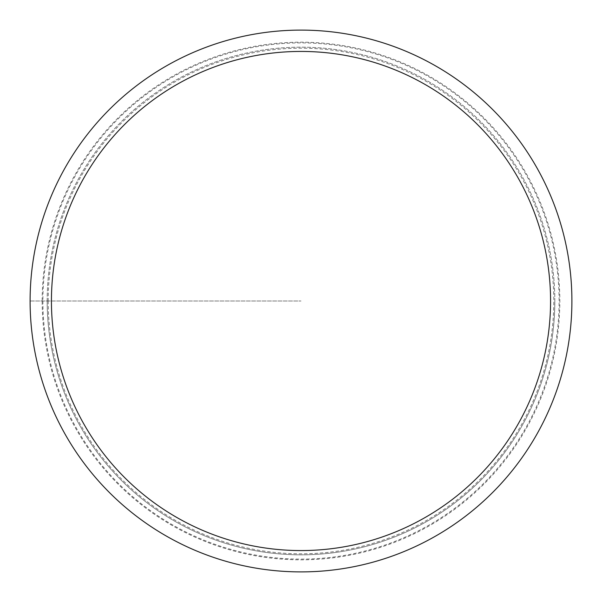 <?xml version="1.0" encoding="UTF-8"?>
<svg xmlns="http://www.w3.org/2000/svg" width="602" height="602" viewBox="0 0 602 602"><rect width="100%" height="100%" fill="white"/><g stroke="black" fill="none" stroke-linecap="round" stroke-linejoin="round"><path stroke-width="0.45" stroke-dasharray="3.01 2.26" d="M571.9 301A270.9 270.9 0 0 1 301 571.9A270.9 270.9 0 0 1 30.1 301A270.9 270.9 0 0 0 301 571.9A270.9 270.9 0 0 0 571.9 301A270.9 270.9 0 0 0 301 30.1A270.9 270.9 0 0 0 30.1 301A270.9 270.9 0 0 1 301 30.1A270.9 270.9 0 0 1 571.9 301A270.9 270.9 0 0 1 301 571.9A270.9 270.9 0 0 1 30.1 301A270.9 270.9 0 0 1 301 30.1A270.9 270.9 0 0 1 571.9 301A270.9 270.9 0 0 1 301 571.9A270.9 270.9 0 0 1 30.1 301L301 301L30.1 301A270.9 270.9 0 0 1 301 30.1A270.9 270.9 0 0 1 571.9 301M554.833 301.316A253.833 253.833 0 0 0 301.158 47.167A253.833 253.833 0 0 0 47.167 301A253.833 253.833 0 0 0 300.842 554.833A253.833 253.833 0 0 0 554.833 301.316M47.167 301A253.833 253.833 0 0 1 301 47.167A253.833 253.833 0 0 1 554.833 301A253.833 253.833 0 0 1 301 554.833A253.833 253.833 0 0 1 47.167 301M48.205 301A252.795 252.795 0 0 0 301 553.795A252.795 252.795 0 0 0 553.795 301A252.795 252.795 0 0 0 301 48.205A252.795 252.795 0 0 0 48.205 301M42.9 301A258.1 258.1 0 0 0 301 559.1A258.1 258.1 0 0 0 559.1 301A258.1 258.1 0 0 0 301 42.9A258.1 258.1 0 0 0 42.9 301M42.17 300.676A258.83 258.83 0 0 1 301.158 42.17A258.83 258.83 0 0 1 559.83 301.324A258.83 258.83 0 0 1 300.842 559.83A258.83 258.83 0 0 1 42.17 300.676"/><path stroke-width="0.9" d="M550.567 301A249.567 249.567 0 0 1 301 550.567A249.567 249.567 0 0 1 51.433 301A249.567 249.567 0 0 1 301 51.433A249.567 249.567 0 0 1 550.567 301M571.9 301A270.9 270.9 0 0 0 301 30.1A270.9 270.9 0 0 0 30.1 301A270.9 270.9 0 0 0 301 571.9A270.9 270.9 0 0 0 571.9 301"/></g></svg>
